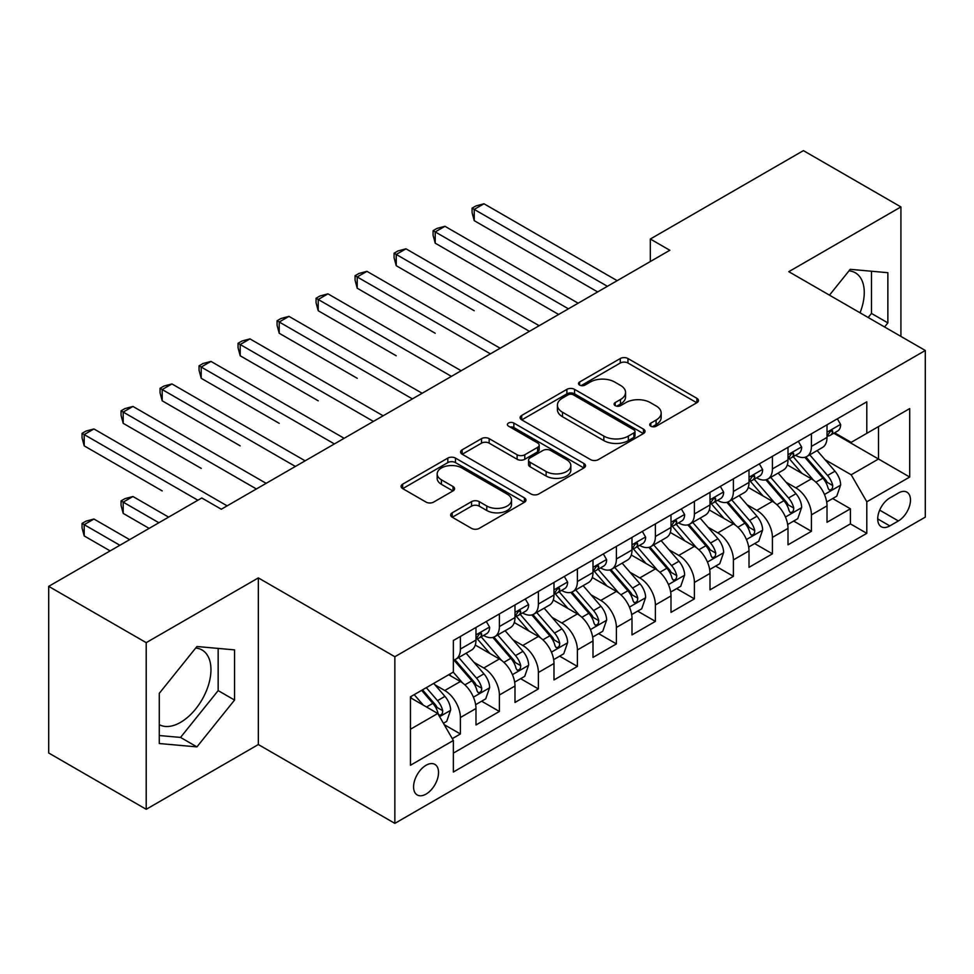 <?xml version="1.0" encoding="UTF-8"?>
<svg xmlns="http://www.w3.org/2000/svg" width="974" height="974" viewBox="0 0 974 974"><rect width="100%" height="100%" fill="white"/><g stroke="black" fill="none" stroke-linecap="round" stroke-linejoin="round"><path stroke-width="1.46" d="M650.827 426.21A3.786 2.192 0 0 0 656.184 426.21L696.86 402.725A5.418 3.129 0 0 0 698.443 400.509A5.418 3.129 0 0 0 696.86 398.305L627.95 358.517A5.418 3.129 0 0 0 620.292 358.517L579.615 382.003A3.786 2.192 0 0 0 578.507 383.549A3.786 2.192 0 0 0 579.615 385.095A3.786 2.192 0 0 0 584.972 385.095L590.244 382.052A17.325 10.008 0 0 1 614.74 382.052L620.487 385.375A17.325 10.008 0 0 1 625.564 392.449A17.325 10.008 0 0 1 620.487 399.523L615.227 402.554A3.786 2.192 0 0 0 614.107 404.1A3.786 2.192 0 0 0 615.227 405.647A3.786 2.192 0 0 0 620.584 405.647L625.844 402.615A17.325 10.008 0 0 1 650.352 402.615L656.086 405.927A17.325 10.008 0 0 1 661.163 413A17.325 10.008 0 0 1 656.086 420.074L650.827 423.118A3.786 2.192 0 0 0 649.719 424.664A3.786 2.192 0 0 0 650.827 426.21L650.827 423.118M159.273 724.644A43.026 24.837 120 0 0 180.531 722.379A43.026 24.837 120 0 0 208.643 684.466A43.026 24.837 120 0 0 202.044 649.987A43.026 24.837 120 0 0 195.689 648.039M426.052 794.09A17.654 10.19 120 0 0 437.594 778.543A17.654 10.19 120 0 0 434.879 764.395A17.654 10.19 120 0 0 426.052 765.272A17.654 10.19 120 0 0 414.522 780.831A17.654 10.19 120 0 0 417.237 794.967A17.654 10.19 120 0 0 426.052 794.09M848.999 270.857A43.026 24.837 -60 0 1 855.355 272.805A43.026 24.837 -60 0 1 860.03 312.8M452.228 512.799A5.418 3.129 0 0 0 450.645 515.003A5.418 3.129 0 0 0 452.228 517.218L471.562 528.383A5.418 3.129 0 0 0 479.22 528.383L524.389 502.304A5.418 3.129 0 0 0 525.972 500.088A5.418 3.129 0 0 0 524.389 497.872L455.479 458.097A5.418 3.129 0 0 0 447.821 458.097L402.652 484.175A5.418 3.129 0 0 0 401.057 486.379A5.418 3.129 0 0 0 402.652 488.595L426.003 502.073A5.418 3.129 0 0 0 433.661 502.073L452.995 490.92A5.418 3.129 0 0 0 454.578 488.704A5.418 3.129 0 0 0 452.995 486.501L441.405 479.805A14.488 8.364 0 0 1 437.168 473.9A14.488 8.364 0 0 1 446.104 466.169A14.488 8.364 0 0 1 461.895 467.983L507.259 494.171A14.488 8.364 0 0 1 511.496 500.088A14.488 8.364 0 0 1 502.56 507.819A14.488 8.364 0 0 1 486.781 506.005L479.22 501.634A5.418 3.129 0 0 0 471.562 501.634L452.228 512.799L452.228 517.218M258.341 577.911L146.21 642.657L48.7 586.36L48.7 752.999L146.21 809.297L258.341 744.55L394.86 823.371L394.86 656.732L258.341 577.911L258.341 744.55M900.926 336.407L900.926 206.926L788.794 271.673L925.3 350.482L394.86 656.732M900.926 206.926L803.416 150.629L650.328 239.02L650.328 261.531M48.7 586.36L201.788 497.982L221.293 509.232L669.832 250.269L650.328 239.02M590.621 459.643A5.418 3.129 0 0 0 598.279 459.643L643.461 433.552A5.418 3.129 0 0 0 645.044 431.348A5.418 3.129 0 0 0 643.461 429.132L574.55 389.357A5.418 3.129 0 0 0 566.892 389.357L521.711 415.435A5.418 3.129 0 0 0 520.128 417.639A5.418 3.129 0 0 0 521.711 419.855L590.621 459.643M510.023 427.026A3.786 2.192 0 0 1 513.858 427.562L513.858 423.057L583.925 463.502A5.418 3.129 0 0 1 585.508 465.718A5.418 3.129 0 0 1 583.925 467.934L538.744 494.013A5.418 3.129 0 0 1 531.086 494.013L462.175 454.225L462.175 449.805A5.418 3.129 0 0 0 460.592 452.009A5.418 3.129 0 0 0 462.175 454.225M462.175 449.805L481.509 438.641A5.418 3.129 0 0 1 489.167 438.641L517.121 454.773A5.418 3.129 0 0 0 524.779 454.773L537.599 447.37A5.418 3.129 0 0 0 539.182 445.167A5.418 3.129 0 0 0 537.599 442.951L508.501 426.149A3.786 2.192 0 0 1 507.393 424.603A3.786 2.192 0 0 1 509.731 422.582A3.786 2.192 0 0 1 513.858 423.057M452.289 738.645L460.385 733.97L444.193 724.632M434.988 684.856L444.777 690.505A22.061 12.735 60 0 1 460.385 717.534L475.982 708.524L475.982 724.96L499.382 711.458L481.631 701.207M473.985 662.332L483.786 667.994A22.061 12.735 60 0 1 499.382 695.01L514.99 686.013L514.99 702.449L538.391 688.935L520.64 678.683M512.994 639.821L522.782 645.47A22.061 12.735 60 0 1 538.391 672.498L553.987 663.489L553.987 679.925L577.387 666.411L559.648 656.172M551.99 617.297L561.791 622.958A22.061 12.735 60 0 1 577.387 649.975L592.996 640.965L592.996 657.413L616.396 643.899L598.645 633.648M590.999 594.785L600.788 600.434A22.061 12.735 60 0 1 616.396 627.463L631.992 618.453L631.992 634.89L655.392 621.375L637.653 611.136M630.008 572.262L639.796 577.923A22.061 12.735 60 0 1 655.392 604.939L671.001 595.93L671.001 612.366L694.401 598.864L676.65 588.613M669.004 549.75L678.805 555.399A22.061 12.735 60 0 1 694.401 582.428L709.997 573.418L709.997 589.854L733.398 576.34L715.659 566.101M708.013 527.226L717.801 532.875A22.061 12.735 60 0 1 733.398 559.904L749.006 550.894L749.006 567.331L772.406 553.829L754.655 543.577M747.009 504.715L756.81 510.364A22.061 12.735 60 0 1 772.406 537.38L788.003 528.383L788.003 544.819L811.415 531.305L811.415 514.869A22.061 12.735 -120 0 0 795.807 487.84L786.018 482.191M793.664 521.066L811.415 531.305M475.982 708.524A22.061 12.735 -120 0 0 460.385 681.508L448.673 674.751M514.99 686.013A22.061 12.735 -120 0 0 499.382 658.984L475.263 645.056M553.987 663.489A22.061 12.735 -120 0 0 538.391 636.46L514.272 622.544M592.996 640.965A22.061 12.735 -120 0 0 577.387 613.949L553.269 600.021M631.992 618.453A22.061 12.735 -120 0 0 616.396 591.425L592.277 577.509M671.001 595.93A22.061 12.735 -120 0 0 655.392 568.913L631.274 554.985M709.997 573.418A22.061 12.735 -120 0 0 694.401 546.39L670.282 532.461M749.006 550.894A22.061 12.735 -120 0 0 733.398 523.878L709.279 509.95M788.003 528.383A22.061 12.735 -120 0 0 772.406 501.354L748.288 487.426M898.393 493.027L889.81 497.982A17.094 9.874 120 0 0 878.633 513.042A17.094 9.874 120 0 0 881.263 526.751A17.094 9.874 120 0 0 889.81 525.899L898.393 520.944A17.094 9.874 120 0 0 909.558 505.883A17.094 9.874 120 0 0 906.94 492.174A17.094 9.874 120 0 0 898.393 493.027M394.86 823.371L925.3 517.121L925.3 350.482M410.456 729.246L437.764 713.479L453.36 740.496L453.36 772.029L866.799 533.338L866.799 501.805L851.191 474.788L825.015 459.667M453.36 740.496L410.456 765.272L410.456 696.812L453.36 672.048L453.36 640.515L866.799 401.824L866.799 433.345L909.704 408.581L909.704 477.041L866.799 501.805M483.579 635.45L483.786 635.559A22.061 12.735 60 0 0 494.816 636.655L510.413 627.646A22.061 12.735 -120 0 0 514.99 617.553L514.99 604.939M522.575 612.926L522.782 613.048A22.061 12.735 60 0 0 533.813 614.144L549.421 605.134A22.061 12.735 -120 0 0 553.987 595.029L553.987 582.415M561.584 590.414L561.791 590.524A22.061 12.735 60 0 0 572.822 591.62L588.418 582.61A22.061 12.735 -120 0 0 592.996 572.517L592.996 559.904M600.593 567.891L600.788 568.012A22.061 12.735 60 0 0 611.818 569.108L627.426 560.099A22.061 12.735 -120 0 0 631.992 549.993L631.992 537.38M639.589 545.379L639.796 545.489A22.061 12.735 60 0 0 650.827 546.584L666.423 537.575A22.061 12.735 -120 0 0 671.001 527.482L671.001 514.869M678.598 522.855L678.805 522.977A22.061 12.735 60 0 0 689.836 524.061L705.432 515.063A22.061 12.735 -120 0 0 709.997 504.958L709.997 492.345M717.595 500.332L717.801 500.453A22.061 12.735 60 0 0 728.832 501.549L744.44 492.54A22.061 12.735 -120 0 0 749.006 482.434L749.006 469.833M756.603 477.82L756.81 477.942A22.061 12.735 60 0 0 767.841 479.025L783.437 470.016A22.061 12.735 -120 0 0 788.003 459.923L788.003 447.309M453.36 753.109L850.412 523.878L850.412 508.793L827.011 522.295L827.011 505.859A22.061 12.735 -120 0 0 811.415 478.843L787.284 464.915M795.6 455.296L795.807 455.418A22.061 12.735 -120 0 0 806.837 456.514A22.061 12.735 -120 0 0 811.415 446.409L811.415 433.795M806.837 456.514L822.446 447.504A22.061 12.735 -120 0 0 827.011 437.399L827.011 424.798M460.385 636.46L460.385 649.074A22.061 12.735 60 0 1 455.808 659.179A22.061 12.735 60 0 1 453.36 660.068M455.808 659.179L471.416 650.169A22.061 12.735 -120 0 0 475.982 640.064L475.982 627.463M499.382 613.949L499.382 626.562A22.061 12.735 60 0 1 494.816 636.655M538.391 591.425L538.391 604.038A22.061 12.735 60 0 1 533.813 614.144M577.387 568.913L577.387 581.515A22.061 12.735 60 0 1 572.822 591.62M616.396 546.39L616.396 559.003A22.061 12.735 60 0 1 611.818 569.108M655.392 523.878L655.392 536.479A22.061 12.735 60 0 1 650.827 546.584M694.401 501.354L694.401 513.968A22.061 12.735 60 0 1 689.836 524.061M733.398 478.831L733.398 491.444A22.061 12.735 60 0 1 728.832 501.549M772.406 456.319L772.406 468.932A22.061 12.735 60 0 1 767.841 479.025M772.406 537.38L772.406 553.829M733.398 559.904L733.398 576.34M694.401 582.428L694.401 598.864M655.392 604.939L655.392 621.375M616.396 627.463L616.396 643.899M577.387 649.975L577.387 666.411M538.391 672.498L538.391 688.935M499.382 695.01L499.382 711.458M460.385 717.534L460.385 733.97M437.764 713.479L410.456 697.713M851.191 474.788L878.499 459.022L878.499 426.6L909.704 408.581M833.829 433.235L909.704 477.041M834.608 432.785L851.191 442.354L866.799 433.345M146.21 642.657L146.21 809.297M832.673 498.542L850.412 508.793M850.412 523.878L866.799 533.338M884.575 326.972L887.862 322.881L887.862 272.696L850.217 269.335L829.471 295.146M159.273 743.527L196.918 746.888L234.551 700.062L234.551 649.877L196.918 646.517L159.273 693.342L159.273 743.527M868.187 317.512L871.474 313.421L871.474 271.235M871.474 313.421L887.862 322.881M159.273 735.528L180.531 737.428L218.164 690.603L218.164 648.416M218.164 690.603L234.551 700.062M180.531 737.428L196.918 746.888M652.337 426.746L656.086 424.579A17.325 10.008 0 0 0 661.163 417.505L661.163 413M625.564 392.449L625.564 396.954A17.325 10.008 0 0 1 620.487 404.027L616.737 406.182M696.787 402.761L627.95 363.022A5.418 3.129 0 0 0 620.292 363.022L581.137 385.631M643.388 433.6L574.55 393.849A5.418 3.129 0 0 0 566.892 393.849L521.784 419.891M633.891 432.894A3.786 2.192 0 0 0 634.999 431.348A3.786 2.192 0 0 0 633.891 429.802L573.394 394.872A3.786 2.192 0 0 0 568.037 394.872L562.485 398.086A17.325 10.008 0 0 0 557.408 405.16A17.325 10.008 0 0 0 562.485 412.233L603.831 436.096A17.325 10.008 0 0 0 628.34 436.096L633.891 432.894L633.891 437.399A3.786 2.192 0 0 0 634.999 435.853L634.999 431.348M557.408 405.16L557.408 409.664A17.325 10.008 0 0 0 562.485 416.726L562.485 412.233M633.891 437.399L628.34 440.601A17.325 10.008 0 0 1 603.831 440.601L562.485 416.726M462.248 454.261L481.509 443.146L481.509 438.641M539.182 445.167L539.182 449.671A5.418 3.129 0 0 1 537.599 451.875L524.779 459.278A5.418 3.129 0 0 1 517.121 459.278L489.167 443.146A5.418 3.129 0 0 0 481.509 443.146M513.858 427.562L583.852 467.97M546.122 471.526A14.488 8.364 0 0 0 561.901 473.327A14.488 8.364 0 0 0 570.837 465.609A14.488 8.364 0 0 0 566.6 459.691L550.614 450.463A5.418 3.129 0 0 0 542.956 450.463L530.136 457.865A5.418 3.129 0 0 0 528.553 460.081A5.418 3.129 0 0 0 530.136 462.297L546.122 471.526L546.122 476.018A14.488 8.364 0 0 0 561.901 477.832A14.488 8.364 0 0 0 570.837 470.113L570.837 465.609M528.553 460.081L528.553 464.586A5.418 3.129 0 0 0 530.136 466.802L530.136 462.297M546.122 476.018L530.136 466.802M511.496 500.088L511.496 504.593A14.488 8.364 0 0 1 502.56 512.312A14.488 8.364 0 0 1 486.781 510.51L479.22 506.139A5.418 3.129 0 0 0 471.562 506.139L452.301 517.255M437.168 473.9L437.168 478.404A14.488 8.364 0 0 0 441.405 484.309L441.405 479.805M452.922 490.957L441.405 484.309M524.316 502.341L455.479 462.601A5.418 3.129 0 0 0 447.821 462.601L402.725 488.631M826.683 502L836.763 496.18L840.659 484.918A14.622 8.437 -120 0 0 834.974 471.197L817.149 450.56M813.582 480.267L793.213 456.684M801.992 473.401L790.17 459.716A35.027 20.223 -120 0 0 789.086 458.486M474.228 310.743L396.223 265.695L396.223 254.445L405.975 248.808L539.17 325.706M804.853 457.305L822.884 478.173A14.622 8.437 60 0 1 828.095 488.242L829.154 489.971L831.126 489.691L832.453 488.096L832.77 485.539A14.622 8.437 -120 0 0 827.559 475.47L809.735 454.834M805.912 456.964L825.282 479.391A7.451 4.298 60 0 1 827.157 482.3L832.77 485.539M837.348 418.82L840.659 424.567A14.622 8.437 60 0 1 837.64 431.032L830.225 435.317A14.622 8.437 -120 0 0 832.77 431.945L832.466 430.654L830.639 431.007L828.095 434.648A14.622 8.437 60 0 1 827.011 436.729M607.423 286.307L474.228 209.41L483.981 203.773L617.175 280.67M827.498 435.999L827.559 435.999A14.622 8.437 -120 0 0 830.225 435.317M597.671 291.932L474.228 220.66L474.228 209.41L472.086 208.168L475.982 205.916L483.981 203.773M474.228 220.66L472.086 212.673L472.086 208.168M787.686 524.511L797.755 518.692L801.663 507.43A14.622 8.437 -120 0 0 795.965 493.708L778.141 473.072M774.574 502.779L754.205 479.196M762.983 495.912L751.161 482.227A35.027 20.223 -120 0 0 750.077 481.01M435.22 333.254L357.214 288.219L357.214 276.957L366.967 271.332L500.161 348.229M765.844 479.817L783.875 500.697A14.622 8.437 60 0 1 789.086 510.766L790.145 512.494L792.13 512.214L793.445 510.607L793.761 508.063A14.622 8.437 -120 0 0 788.55 497.994L770.738 477.357M766.915 479.476L786.274 501.902A7.451 4.298 60 0 1 788.149 504.812L793.761 508.063M748.677 547.035L758.758 541.215L762.654 529.953A14.622 8.437 -120 0 0 756.956 516.232L739.144 495.596M735.577 525.303L715.208 501.72M723.986 518.436L712.164 504.751A35.027 20.223 -120 0 0 711.069 503.534M396.223 355.778L318.218 310.743L318.218 299.481L327.958 293.844L461.165 370.753M726.847 502.341L744.866 523.208A14.622 8.437 60 0 1 750.077 533.277L751.149 535.006L753.121 534.738L754.448 533.131L754.765 530.574A14.622 8.437 -120 0 0 749.554 520.506L731.73 499.869M727.907 502L747.277 524.426A7.451 4.298 60 0 1 749.152 527.336L754.765 530.574M709.669 569.547L719.749 563.727L723.645 552.477A14.622 8.437 -120 0 0 717.96 538.744L700.136 518.119M696.568 547.814L676.199 524.243M684.978 540.947L673.156 527.263A35.027 20.223 -120 0 0 672.072 526.045M357.214 378.289L279.209 333.254L279.209 321.992L288.961 316.367L422.156 393.265M687.839 524.864L705.87 545.732A14.622 8.437 60 0 1 711.081 555.801L712.14 557.53L714.112 557.25L715.44 555.643L715.756 553.098A14.622 8.437 -120 0 0 710.545 543.029L692.733 522.393M688.898 524.523L708.268 546.938A7.451 4.298 60 0 1 710.143 549.86L715.756 553.098M670.672 592.07L680.753 586.251L684.649 574.989A14.622 8.437 -120 0 0 678.951 561.268L661.139 540.631M657.56 570.338L637.203 546.755M645.969 563.471L634.147 549.786A35.027 20.223 -120 0 0 633.063 548.569M318.218 400.813L240.201 355.778L240.201 344.516L249.953 338.879L383.147 415.788M648.842 547.376L666.861 568.244A14.622 8.437 60 0 1 672.072 578.312L673.144 580.054L675.116 579.774L676.431 578.166L676.76 575.61A14.622 8.437 -120 0 0 671.549 565.541L653.724 544.916M649.901 547.035L669.272 569.461A7.451 4.298 60 0 1 671.147 572.371L676.76 575.61M798.339 441.344L801.663 447.09A14.622 8.437 60 0 1 798.631 453.555L791.217 457.829A14.622 8.437 -120 0 0 793.761 454.468L793.457 453.166L791.631 453.531L789.086 457.171A14.622 8.437 60 0 1 788.003 459.241M568.414 308.819L435.22 231.922L444.972 226.297L578.166 303.194M788.502 458.511L788.55 458.511A14.622 8.437 -120 0 0 791.217 457.829M558.662 314.456L435.22 243.183L435.22 231.922L433.077 230.68L436.973 228.427L444.972 226.297M435.22 243.183L433.077 235.184L433.077 230.68M759.343 463.868L762.654 469.602A14.622 8.437 60 0 1 759.635 476.067L752.22 480.352A14.622 8.437 -120 0 0 754.765 476.98L754.46 475.689L752.634 476.055L750.077 479.683A14.622 8.437 60 0 1 749.006 481.765M529.418 331.343L394.08 253.203L397.976 250.951L405.975 248.808M749.493 481.034L749.554 481.034A14.622 8.437 -120 0 0 752.22 480.352M396.223 265.695L394.08 257.708L394.08 253.203M720.334 486.379L723.645 492.126A14.622 8.437 60 0 1 720.626 498.591L713.212 502.864A14.622 8.437 -120 0 0 715.756 499.504L715.452 498.201L713.625 498.566L711.081 502.207A14.622 8.437 60 0 1 709.997 504.288M490.409 353.854L355.072 275.715L358.968 273.475L366.967 271.332M710.484 503.558L710.545 503.558A14.622 8.437 -120 0 0 713.212 502.864M357.214 288.219L355.072 280.22L355.072 275.715M681.337 508.903L684.649 514.637A14.622 8.437 60 0 1 681.617 521.102L674.215 525.388A14.622 8.437 -120 0 0 676.76 522.015L676.443 520.725L674.617 521.09L672.072 524.718A14.622 8.437 60 0 1 671.001 526.8M451.412 376.378L316.063 298.239L319.971 295.986L327.958 293.844M671.488 526.07L671.549 526.07A14.622 8.437 -120 0 0 674.215 525.388M318.218 310.743L316.063 302.744L316.063 298.239M631.663 614.582L641.744 608.774L645.64 597.512A14.622 8.437 -120 0 0 639.955 583.779L622.13 563.155M618.563 592.849L598.194 569.279M606.972 585.995L595.151 572.298A35.027 20.223 -120 0 0 594.067 571.081M279.209 423.325L201.204 378.289L201.204 367.028L210.956 361.403L344.151 438.3M609.834 569.9L627.865 590.768A14.622 8.437 60 0 1 633.076 600.836L634.135 602.565L636.107 602.285L637.434 600.678L637.751 598.133A14.622 8.437 -120 0 0 632.54 588.065L614.716 567.428M610.893 569.559L630.263 591.973A7.451 4.298 60 0 1 632.138 594.895L637.751 598.133M642.329 531.414L645.64 537.161A14.622 8.437 60 0 1 642.621 543.626L635.206 547.899A14.622 8.437 -120 0 0 637.751 544.539L637.446 543.236L635.62 543.602L633.076 547.242A14.622 8.437 60 0 1 631.992 549.324M412.404 398.902L277.066 320.763L280.962 318.51L288.961 316.367M632.479 548.593L632.54 548.593A14.622 8.437 -120 0 0 635.206 547.899M279.209 333.254L277.066 325.255L277.066 320.763M592.667 637.106L602.748 631.286L606.644 620.024A14.622 8.437 -120 0 0 600.946 606.303L583.134 585.666M579.554 615.373L559.186 591.79M567.964 608.507L556.142 594.822A35.027 20.223 -120 0 0 555.058 593.604M240.201 445.849L162.195 400.813L162.195 389.551L171.948 383.926L305.142 460.824M570.837 592.411L588.856 613.279A14.622 8.437 60 0 1 594.067 623.348L595.138 625.089L597.111 624.809L598.426 623.202L598.754 620.645A14.622 8.437 -120 0 0 593.543 610.576L575.719 589.952M571.896 592.07L591.267 614.497A7.451 4.298 60 0 1 593.142 617.406L598.754 620.645M603.332 553.938L606.644 559.673A14.622 8.437 60 0 1 603.612 566.15L596.21 570.423A14.622 8.437 -120 0 0 598.754 567.051L598.438 565.76L596.612 566.125L594.067 569.753A14.622 8.437 60 0 1 592.996 571.835M373.407 421.413L238.058 343.274L241.966 341.022L249.953 338.879M593.483 571.105L593.543 571.105A14.622 8.437 -120 0 0 596.21 570.423M240.201 355.778L238.058 347.779L238.058 343.274M553.658 659.629L563.739 653.81L567.635 642.548A14.622 8.437 -120 0 0 561.949 628.827L544.125 608.19M540.558 637.897L520.189 614.314M528.967 631.03L517.145 617.333A35.027 20.223 -120 0 0 516.062 616.116M201.204 468.372L123.199 423.325L123.199 412.075L132.951 406.438L266.146 483.335M531.828 614.935L549.86 635.803A14.622 8.437 60 0 1 555.07 645.872L556.13 647.6L558.102 647.32L559.429 645.713L559.746 643.169A14.622 8.437 -120 0 0 554.535 633.1L536.711 612.463M532.888 614.594L552.258 637.02A7.451 4.298 60 0 1 554.133 639.93L559.746 643.169M564.323 576.45L567.635 582.196A14.622 8.437 60 0 1 564.616 588.661L557.201 592.947A14.622 8.437 -120 0 0 559.746 589.574L559.441 588.272L557.615 588.637L555.07 592.277A14.622 8.437 60 0 1 553.987 594.359M334.399 443.937L199.061 365.798L202.957 363.546L210.956 361.403M554.474 593.629L554.535 593.629A14.622 8.437 -120 0 0 557.201 592.947M201.204 378.289L199.061 370.303L199.061 365.798M514.662 682.141L524.73 676.321L528.639 665.059A14.622 8.437 -120 0 0 522.941 651.338L505.116 630.702M501.549 660.409L481.18 636.826M489.959 653.542L478.137 639.857A35.027 20.223 -120 0 0 477.053 638.64M162.195 490.884L84.19 445.849L84.19 434.587L93.942 428.962L227.137 505.859M492.832 637.446L510.851 658.314A14.622 8.437 60 0 1 516.062 668.383L517.121 670.124L519.105 669.844L520.42 668.237L520.749 665.692A14.622 8.437 -120 0 0 515.526 655.612L497.714 634.987M493.891 637.106L513.249 659.532A7.451 4.298 60 0 1 515.136 662.442L520.749 665.692M525.315 598.973L528.639 604.708A14.622 8.437 60 0 1 525.607 611.185L518.192 615.458A14.622 8.437 -120 0 0 520.749 612.098L520.433 610.795L518.606 611.161L516.062 614.789A14.622 8.437 60 0 1 514.99 616.871M295.39 466.449L160.053 388.309L163.961 386.057L171.948 383.926M515.477 616.14L515.526 616.14A14.622 8.437 -120 0 0 518.192 615.458M162.195 400.813L160.053 392.814L160.053 388.309M475.653 704.665L485.734 698.845L489.63 687.583A14.622 8.437 -120 0 0 483.944 673.862L466.12 653.225M462.553 682.932L453.214 672.121M450.962 676.066L449.44 674.312M168.636 517.121L132.951 496.509L123.199 502.146L123.199 513.408L149.132 528.383M453.823 659.97L471.842 680.838A14.622 8.437 60 0 1 477.065 690.907L478.124 692.636L480.097 692.368L481.424 690.761L481.74 688.204A14.622 8.437 -120 0 0 476.529 678.135L458.705 657.499M454.882 659.629L474.253 682.056A7.451 4.298 60 0 1 476.128 684.966L481.74 688.204M123.199 513.408L121.056 505.409L121.056 500.904L158.884 522.746M121.056 500.904L124.952 498.651L132.951 496.509M486.318 621.485L489.63 627.232A14.622 8.437 60 0 1 486.61 633.697L479.196 637.982A14.622 8.437 -120 0 0 481.74 634.61L481.436 633.319L479.61 633.672L477.065 637.313A14.622 8.437 60 0 1 475.982 639.394M256.393 488.972L121.056 410.833L124.952 408.581L132.951 406.438M476.469 638.664L476.529 638.664A14.622 8.437 -120 0 0 479.196 637.982M123.199 423.325L121.056 415.338L121.056 410.833M443.413 723.28L446.725 721.357L450.633 710.095A14.622 8.437 -120 0 0 444.935 696.373L433.71 683.383M423.24 705.103L414.218 694.645M411.953 698.577L410.456 696.848M129.627 539.633L93.942 519.032L84.19 524.657L84.19 535.919L110.123 550.894M421.62 690.371L432.846 703.362A14.622 8.437 60 0 1 438.057 713.431L439.116 715.159L441.1 714.879L442.415 713.272L442.732 710.728A14.622 8.437 -120 0 0 437.521 700.659L426.308 687.668M422.533 689.848L435.244 704.567A7.451 4.298 60 0 1 437.119 707.489L442.732 710.728M84.19 535.919L82.047 527.932L82.047 523.428L119.875 545.27M82.047 523.428L85.943 521.175L93.942 519.032M197.892 500.234L82.047 433.345L85.943 431.092L93.942 428.962M84.19 445.849L82.047 437.85L82.047 433.345M444.777 690.505L460.385 681.508M483.786 667.994L499.382 658.984M522.782 645.47L538.391 636.46M561.791 622.958L577.387 613.949M600.788 600.434L616.396 591.425M639.796 577.923L655.392 568.913M678.805 555.399L694.401 546.39M717.801 532.875L733.398 523.878M756.81 510.364L772.406 501.354M795.807 487.84L811.415 478.843M811.415 446.409L827.011 437.399M460.385 649.074L475.982 640.064M499.382 626.562L514.99 617.553M538.391 604.038L553.987 595.029M577.387 581.515L592.996 572.517M616.396 559.003L631.992 549.993M655.392 536.479L671.001 527.482M694.401 513.968L709.997 504.958M733.398 491.444L749.006 482.434M772.406 468.932L788.003 459.923M811.415 514.869L827.011 505.859M879.68 510.145L898.393 520.944M877.72 518.923L889.81 525.899M656.086 424.579L656.086 420.074M615.227 405.647L615.227 402.554M620.487 404.027L620.487 399.523M579.615 385.095L579.615 382.003M620.292 363.022L620.292 358.517M627.95 363.022L627.95 358.517M696.86 402.725L696.86 398.305M521.711 419.855L521.711 415.435M566.892 393.849L566.892 389.357M574.55 393.849L574.55 389.357M643.461 433.552L643.461 429.132M603.831 440.601L603.831 436.096M628.34 440.601L628.34 436.096M489.167 443.146L489.167 438.641M517.121 459.278L517.121 454.773M524.779 459.278L524.779 454.773M537.599 451.875L537.599 447.37M583.925 467.934L583.925 463.502M471.562 506.139L471.562 501.634M479.22 506.139L479.22 501.634M486.781 510.51L486.781 506.005M452.995 490.92L452.995 486.501M402.652 488.595L402.652 484.175M447.821 462.601L447.821 458.097M455.479 462.601L455.479 458.097M524.389 502.304L524.389 497.872M824.454 494.5L840.562 485.198M827.559 475.47L834.974 471.197M815.908 482.203L822.884 478.173M840.562 424.396L827.011 432.225M830.883 430.861L832.77 431.945M785.446 517.024L801.565 507.722M788.55 497.994L795.965 493.708M776.899 504.715L783.875 500.697M746.449 539.535L762.557 530.233M749.554 520.506L756.956 516.232M737.902 527.238L744.866 523.208M707.441 562.059L723.56 552.757M710.545 543.029L717.96 538.744M698.894 549.75L705.87 545.732M668.444 584.57L684.552 575.269M671.549 565.541L678.951 561.268M659.897 572.274L666.861 568.244M801.565 446.92L788.003 454.736M791.874 453.373L793.761 454.468M762.557 469.431L749.006 477.26M752.878 475.896L754.765 476.98M723.56 491.955L709.997 499.784M713.869 498.408L715.756 499.504M684.552 514.467L671.001 522.295M674.872 520.932L676.76 522.015M629.435 607.094L645.543 597.793M632.54 588.065L639.955 583.779M620.888 594.785L627.865 590.768M645.543 536.991L631.992 544.819M635.864 543.443L637.751 544.539M590.439 629.606L606.546 620.304M593.543 610.576L600.946 606.303M581.892 617.309L588.856 613.279M606.546 559.514L592.996 567.331M596.867 565.967L598.754 567.051M551.43 652.13L567.538 642.828M554.535 633.1L561.949 628.827M542.883 639.821L549.86 635.803M567.538 582.026L553.987 589.854M557.859 588.479L559.746 589.574M512.434 674.653L528.541 665.352M515.526 655.612L522.941 651.338M503.875 662.344L510.851 658.314M528.541 604.55L514.99 612.366M518.862 611.002L520.749 612.098M473.425 697.165L489.532 687.863M476.529 678.135L483.944 673.862M464.878 684.868L471.842 680.838M489.532 627.061L475.982 634.89M479.853 633.526L481.74 634.61M439.615 716.694L450.536 710.387M437.521 700.659L444.935 696.373M426.539 707.002L432.846 703.362"/></g></svg>
